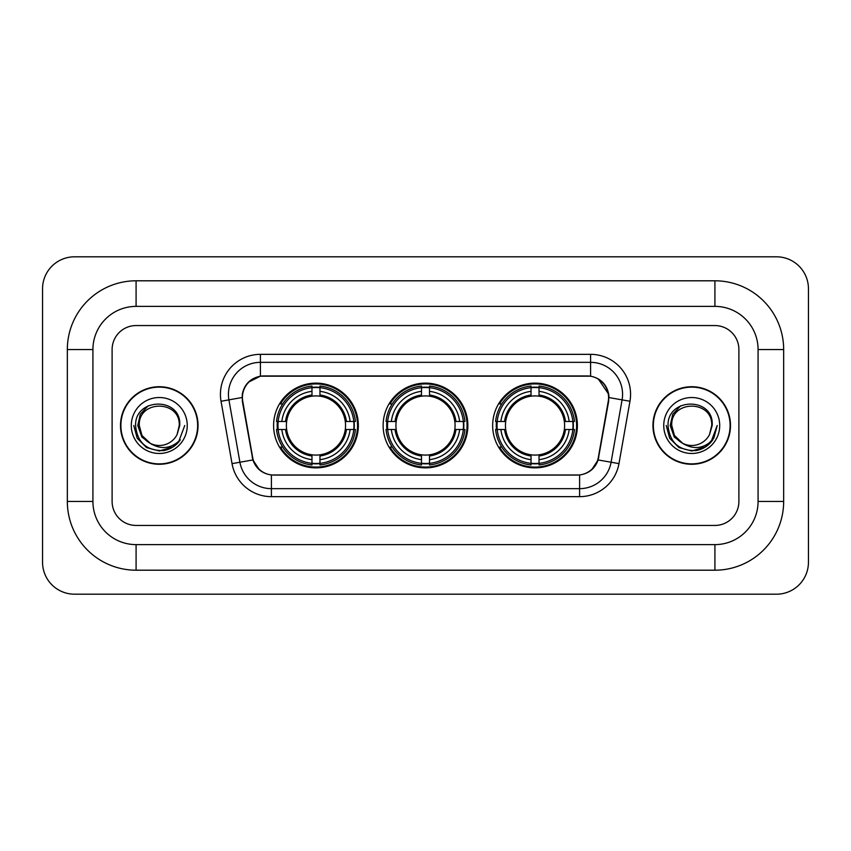 <?xml version="1.0" encoding="UTF-8"?>
<svg xmlns="http://www.w3.org/2000/svg" width="851" height="851" viewBox="0 0 851 851"><rect width="100%" height="100%" fill="white"/><g stroke="black" fill="none" stroke-linecap="round" stroke-linejoin="round"><path stroke-width="1.28" d="M383.131 425.5A42.369 42.369 0 0 0 425.5 467.869A42.369 42.369 0 0 0 467.869 425.5A42.369 42.369 0 0 0 425.5 383.131A42.369 42.369 0 0 0 383.131 425.5M492.655 425.5A42.369 42.369 0 0 0 535.024 467.869A42.369 42.369 0 0 0 577.403 425.5A42.369 42.369 0 0 0 535.024 383.131A42.369 42.369 0 0 0 492.655 425.5M273.596 425.5A42.369 42.369 0 0 0 315.976 467.869A42.369 42.369 0 0 0 358.345 425.5A42.369 42.369 0 0 0 315.976 383.131A42.369 42.369 0 0 0 273.596 425.5M242.418 397.523A21.583 21.583 0 0 0 242.748 401.268L252.619 457.232A21.583 21.583 0 0 0 273.873 475.071L577.127 475.071A21.583 21.583 0 0 0 598.381 457.232L608.252 401.268A21.583 21.583 0 0 0 586.999 375.929L264.001 375.929A21.583 21.583 0 0 0 242.418 397.523M277.405 429.5A38.774 38.774 0 0 1 277.405 421.5M496.463 429.5A38.774 38.774 0 0 1 496.463 421.5M386.928 429.5A38.774 38.774 0 0 1 386.928 421.5M120.502 425.5A38.774 38.774 0 0 0 159.275 464.274A38.774 38.774 0 0 0 198.049 425.5A38.774 38.774 0 0 0 159.275 386.726A38.774 38.774 0 0 0 120.502 425.5M652.951 425.5A38.774 38.774 0 0 0 691.725 464.274A38.774 38.774 0 0 0 730.498 425.5A38.774 38.774 0 0 0 691.725 386.726A38.774 38.774 0 0 0 652.951 425.5M242.258 394.321C244.333 384.322 250.375 378.269 260.406 376.174L590.594 376.174C600.604 378.259 606.657 384.312 608.742 394.321L608.656 401.268L598.125 459.944C594.966 468.646 588.786 473.645 579.595 474.964L271.405 474.964C262.236 473.667 256.055 468.656 252.875 459.944L242.344 401.268L242.258 394.321M248.396 382.205L260.406 376.174L260.406 362.345L590.594 362.345A31.976 31.976 0 0 1 622.081 399.874L611.092 462.231A31.976 31.976 0 0 1 579.595 488.655L271.405 488.655A31.976 31.976 0 0 1 239.908 462.231L228.919 399.874A31.976 31.976 0 0 1 260.406 362.345L260.406 354.346L590.594 354.346L590.594 376.174M598.189 378.823L608.742 394.321L608.976 397.566L629.963 401.257L618.964 463.625A39.976 39.976 0 0 1 579.595 496.654L271.405 496.654A39.976 39.976 0 0 1 232.036 463.625L221.037 401.257A39.976 39.976 0 0 1 260.406 354.346M273.469 475.071L271.405 474.964L271.405 496.654M579.595 496.654L579.595 474.964L577.531 475.071M618.964 463.625L598.125 459.944L591.668 469.784M259.47 469.912L252.875 459.944L232.036 463.625M598.785 457.232L598.657 457.912M252.343 457.912L252.215 457.232M221.037 401.257L242.024 397.523M738.891 349.548A23.988 23.988 0 0 0 714.914 325.561L136.086 325.561A23.988 23.988 0 0 0 112.109 349.548L112.109 501.452A23.988 23.988 0 0 0 136.086 525.439L714.914 525.439A23.988 23.988 0 0 0 738.891 501.452L738.891 349.548A23.988 23.988 0 0 0 714.914 325.561L136.086 325.561A23.988 23.988 0 0 0 112.109 349.548L112.109 501.452A23.988 23.988 0 0 0 136.086 525.439L714.914 525.439A23.988 23.988 0 0 0 738.891 501.452L738.891 349.548M197.645 425.5A38.38 38.38 0 0 0 159.275 387.12A38.38 38.38 0 0 0 120.895 425.5A38.38 38.38 0 0 0 159.275 463.88A38.38 38.38 0 0 0 197.645 425.5M184.752 425.5L178.465 442.275L174.891 445.637M151.776 444.371L141.862 437.084L137.756 425.5L140.298 414.224L148.191 405.799M150.031 443.222L141.968 435.489L139.287 425.5C138.064 399.715 180.486 399.715 179.263 425.5L177.072 434.595L179.742 425.5C181.72 396.64 134.713 397.343 135.586 425.5C137.181 442.499 146.553 450.87 163.7 450.594C170.689 449.254 176.221 445.679 180.306 439.882C171.083 448.743 161.084 449.902 150.308 443.36L141.968 435.489L139.287 425.5C138.064 399.715 180.486 399.715 179.263 425.5L177.072 434.595A19.988 19.988 0 0 1 150.308 443.36L141.968 435.489L139.287 425.5C138.064 399.715 180.486 399.715 179.263 425.5L177.072 434.595M150.308 443.36C143.319 439.51 139.638 433.553 139.287 425.5C138.064 399.715 180.486 399.715 179.263 425.5M131.288 425.5A27.977 27.977 0 0 0 159.275 453.477A27.977 27.977 0 0 0 187.252 425.5A27.977 27.977 0 0 0 159.275 397.523A27.977 27.977 0 0 0 131.288 425.5M180.306 439.882L173.147 446.871M172.976 446.988L163.7 450.594L173.03 446.945L163.7 450.594L173.03 446.945L159.275 450.987L146.532 447.573L137.202 438.244L133.788 425.5M730.105 425.5A38.38 38.38 0 0 0 691.725 387.12A38.38 38.38 0 0 0 653.355 425.5A38.38 38.38 0 0 0 691.725 463.88A38.38 38.38 0 0 0 730.105 425.5M705.447 446.966L696.278 450.573L705.447 446.966L696.278 450.573L705.447 446.966L691.725 450.987L678.981 447.573L669.663 438.244L666.248 425.5L669.663 438.244L678.981 447.573L691.725 450.987L704.468 447.573L713.798 438.244L717.212 425.5L710.915 442.275L707.341 445.637M684.225 444.371L674.311 437.084L670.205 425.5L672.758 414.224L680.651 405.799M682.757 443.36C675.768 439.51 672.099 433.553 671.737 425.5C670.514 399.715 712.936 399.715 711.713 425.5L709.521 434.595A19.988 19.988 0 0 1 682.757 443.36L674.418 435.489L671.737 425.5L674.418 435.489L682.481 443.222L674.418 435.489L671.737 425.5C670.514 399.715 712.936 399.715 711.713 425.5L709.521 434.595L712.191 425.5C714.18 396.64 667.163 397.343 668.035 425.5C669.631 442.499 679.002 450.87 696.15 450.594C703.139 449.254 708.67 445.679 712.755 439.882C703.532 448.743 693.533 449.902 682.757 443.36L682.672 443.318M711.713 425.5C712.936 399.715 670.514 399.715 671.737 425.5C670.514 399.715 712.936 399.715 711.713 425.5L709.521 434.595M663.748 425.5A27.977 27.977 0 0 0 691.725 453.477A27.977 27.977 0 0 0 719.712 425.5A27.977 27.977 0 0 0 691.725 397.523A27.977 27.977 0 0 0 663.748 425.5M712.755 439.882L705.607 446.871M717.212 425.5L713.798 438.244L704.468 447.573L691.725 450.987L678.981 447.573L669.663 438.244L666.248 425.5L669.663 438.244L678.981 447.573L691.725 450.987L704.468 447.573L713.798 438.244L717.212 425.5L713.798 438.244L704.468 447.573L691.725 450.987L678.981 447.573L669.663 438.244L666.248 425.5M712.702 439.967L705.617 446.86L712.702 439.967M319.965 463.348L319.965 464.954A39.657 39.657 0 0 0 355.42 429.5L353.814 429.5A38.05 38.05 0 0 1 319.965 463.348L319.965 459.646A34.38 34.38 0 0 0 350.112 429.5L345.283 429.5A29.583 29.583 0 0 0 319.965 396.194L319.965 387.652A38.05 38.05 0 0 1 353.814 421.5L355.42 421.5A39.657 39.657 0 0 0 319.965 386.046L319.965 387.652M278.128 429.5L276.522 429.5A39.657 39.657 0 0 0 311.977 464.954L311.977 463.348A38.05 38.05 0 0 1 278.128 429.5L281.83 429.5A34.38 34.38 0 0 0 311.977 459.646L311.977 454.806A29.583 29.583 0 0 0 345.283 429.5L346.463 429.5A30.753 30.753 0 0 1 319.965 455.987L319.965 459.646M311.977 387.652L311.977 386.046A39.657 39.657 0 0 0 276.522 421.5L278.128 421.5A38.05 38.05 0 0 1 311.977 387.652L311.977 391.354A34.38 34.38 0 0 0 281.83 421.5L286.659 421.5A29.583 29.583 0 0 0 311.977 454.806L311.977 455.987A30.753 30.753 0 0 1 285.479 429.5L281.83 429.5M278.203 429.5A37.976 37.976 0 0 1 278.203 421.5M319.965 387.737A37.976 37.976 0 0 0 311.977 387.737M353.739 421.5A37.976 37.976 0 0 1 353.739 429.5M353.814 421.5L350.112 421.5A34.38 34.38 0 0 0 319.965 391.354M350.112 429.5L353.814 429.5M311.977 459.646L311.977 463.348M345.283 421.5L350.112 421.5M319.965 454.86L319.965 455.987M311.977 454.806A29.583 29.583 0 0 1 286.659 429.5L285.479 429.5M319.965 463.263A37.976 37.976 0 0 1 311.977 463.263M281.83 421.5L278.128 421.5M311.977 396.14L311.977 391.354M319.965 396.194A29.583 29.583 0 0 0 286.659 421.5L285.479 421.5A30.753 30.753 0 0 1 311.977 395.013M319.965 396.14L319.965 395.013A30.753 30.753 0 0 1 346.463 421.5M282.702 403.917L280.447 403.917A41.571 41.571 0 0 1 357.548 425.5A41.571 41.571 0 0 1 280.447 447.083L282.702 447.083M429.5 463.348L429.5 464.954A39.657 39.657 0 0 0 464.954 429.5L463.348 429.5A38.05 38.05 0 0 1 429.5 463.348L429.5 459.646A34.38 34.38 0 0 0 459.646 429.5L454.806 429.5A29.583 29.583 0 0 0 429.5 396.194L429.5 387.652A38.05 38.05 0 0 1 463.348 421.5L464.954 421.5A39.657 39.657 0 0 0 429.5 386.046L429.5 387.652M387.652 429.5L386.046 429.5A39.657 39.657 0 0 0 421.5 464.954L421.5 463.348A38.05 38.05 0 0 1 387.652 429.5L391.354 429.5A34.38 34.38 0 0 0 421.5 459.646L421.5 454.806A29.583 29.583 0 0 0 454.806 429.5L455.987 429.5A30.753 30.753 0 0 1 429.5 455.987L429.5 459.646M421.5 387.652L421.5 386.046A39.657 39.657 0 0 0 386.046 421.5L387.652 421.5A38.05 38.05 0 0 1 421.5 387.652L421.5 391.354A34.38 34.38 0 0 0 391.354 421.5L396.194 421.5A29.583 29.583 0 0 0 421.5 454.806L421.5 455.987A30.753 30.753 0 0 1 395.013 429.5L391.354 429.5M387.737 429.5A37.976 37.976 0 0 1 387.737 421.5M429.5 387.737A37.976 37.976 0 0 0 421.5 387.737M463.263 421.5A37.976 37.976 0 0 1 463.263 429.5M463.348 421.5L459.646 421.5A34.38 34.38 0 0 0 429.5 391.354M459.646 429.5L463.348 429.5M421.5 459.646L421.5 463.348M454.806 421.5L459.646 421.5M429.5 454.86L429.5 455.987M421.5 454.806A29.583 29.583 0 0 1 396.194 429.5L395.013 429.5M429.5 463.263A37.976 37.976 0 0 1 421.5 463.263M391.354 421.5L387.652 421.5M421.5 396.14L421.5 391.354M429.5 396.194A29.583 29.583 0 0 0 396.194 421.5L395.013 421.5A30.753 30.753 0 0 1 421.5 395.013M429.5 396.14L429.5 395.013A30.753 30.753 0 0 1 455.987 421.5M392.237 403.917L389.971 403.917A41.571 41.571 0 0 1 467.071 425.5A41.571 41.571 0 0 1 389.971 447.083L392.237 447.083M539.023 463.348L539.023 464.954A39.657 39.657 0 0 0 574.478 429.5L572.872 429.5A38.05 38.05 0 0 1 539.023 463.348L539.023 459.646A34.38 34.38 0 0 0 569.17 429.5L564.341 429.5A29.583 29.583 0 0 0 539.023 396.194L539.023 387.652A38.05 38.05 0 0 1 572.872 421.5L574.478 421.5A39.657 39.657 0 0 0 539.023 386.046L539.023 387.652M497.186 429.5L495.58 429.5A39.657 39.657 0 0 0 531.035 464.954L531.035 463.348A38.05 38.05 0 0 1 497.186 429.5L500.888 429.5A34.38 34.38 0 0 0 531.035 459.646L531.035 454.806A29.583 29.583 0 0 0 564.341 429.5L565.521 429.5A30.753 30.753 0 0 1 539.023 455.987L539.023 459.646M531.035 387.652L531.035 386.046A39.657 39.657 0 0 0 495.58 421.5L497.186 421.5A38.05 38.05 0 0 1 531.035 387.652L531.035 391.354A34.38 34.38 0 0 0 500.888 421.5L505.717 421.5A29.583 29.583 0 0 0 531.035 454.806L531.035 455.987A30.753 30.753 0 0 1 504.537 429.5L500.888 429.5M497.261 429.5A37.976 37.976 0 0 1 497.261 421.5M539.023 387.737A37.976 37.976 0 0 0 531.035 387.737M572.797 421.5A37.976 37.976 0 0 1 572.797 429.5M572.872 421.5L569.17 421.5A34.38 34.38 0 0 0 539.023 391.354M569.17 429.5L572.872 429.5M531.035 459.646L531.035 463.348M564.341 421.5L569.17 421.5M539.023 454.86L539.023 455.987M531.035 454.806A29.583 29.583 0 0 1 505.717 429.5L504.537 429.5M539.023 463.263A37.976 37.976 0 0 1 531.035 463.263M500.888 421.5L497.186 421.5M531.035 396.14L531.035 391.354M539.023 396.194A29.583 29.583 0 0 0 505.717 421.5L504.537 421.5A30.753 30.753 0 0 1 531.035 395.013M539.023 396.14L539.023 395.013A30.753 30.753 0 0 1 565.521 421.5M501.76 403.917L499.494 403.917A41.571 41.571 0 0 1 576.606 425.5A41.571 41.571 0 0 1 499.494 447.083L501.76 447.083M714.914 280.798A68.75 68.75 0 0 1 783.665 349.548A68.75 68.75 0 0 0 714.914 280.798L136.086 280.798A68.75 68.75 0 0 0 67.335 349.548A68.75 68.75 0 0 1 136.086 280.798L136.086 306.381L714.914 306.381L136.086 306.381A43.167 43.167 0 0 0 92.919 349.548L92.919 501.452A43.167 43.167 0 0 0 136.086 544.619L714.914 544.619L136.086 544.619L136.086 570.202L714.914 570.202A68.75 68.75 0 0 0 783.665 501.452L783.665 349.548L758.081 349.548A43.167 43.167 0 0 0 714.914 306.381L714.914 280.798M783.665 501.452L758.081 501.452L758.081 349.548L758.081 501.452A43.167 43.167 0 0 1 714.914 544.619L714.914 570.202M808.45 288.787A31.976 31.976 0 0 0 776.474 256.811L74.526 256.811A31.976 31.976 0 0 0 42.55 288.787L42.55 562.213A31.976 31.976 0 0 0 74.526 594.189L776.474 594.189A31.976 31.976 0 0 0 808.45 562.213L808.45 288.787M67.335 501.452L92.919 501.452L92.919 349.548L67.335 349.548L67.335 501.452A68.75 68.75 0 0 0 136.086 570.202M590.594 354.346A39.976 39.976 0 0 1 629.963 401.257M228.919 399.874A31.976 31.976 0 0 1 228.43 394.321M319.965 454.806A29.583 29.583 0 0 0 345.283 429.5M311.977 463.625A38.338 38.338 0 0 0 319.965 463.625M354.09 429.5A38.338 38.338 0 0 0 354.09 421.5M319.965 387.375A38.338 38.338 0 0 0 311.977 387.375M429.5 454.806A29.583 29.583 0 0 0 454.806 429.5M421.5 463.625A38.338 38.338 0 0 0 429.5 463.625M463.625 429.5A38.338 38.338 0 0 0 463.625 421.5M429.5 387.375A38.338 38.338 0 0 0 421.5 387.375M539.023 454.806A29.583 29.583 0 0 0 564.341 429.5M531.035 463.625A38.338 38.338 0 0 0 539.023 463.625M573.148 429.5A38.338 38.338 0 0 0 573.148 421.5M539.023 387.375A38.338 38.338 0 0 0 531.035 387.375"/></g></svg>
